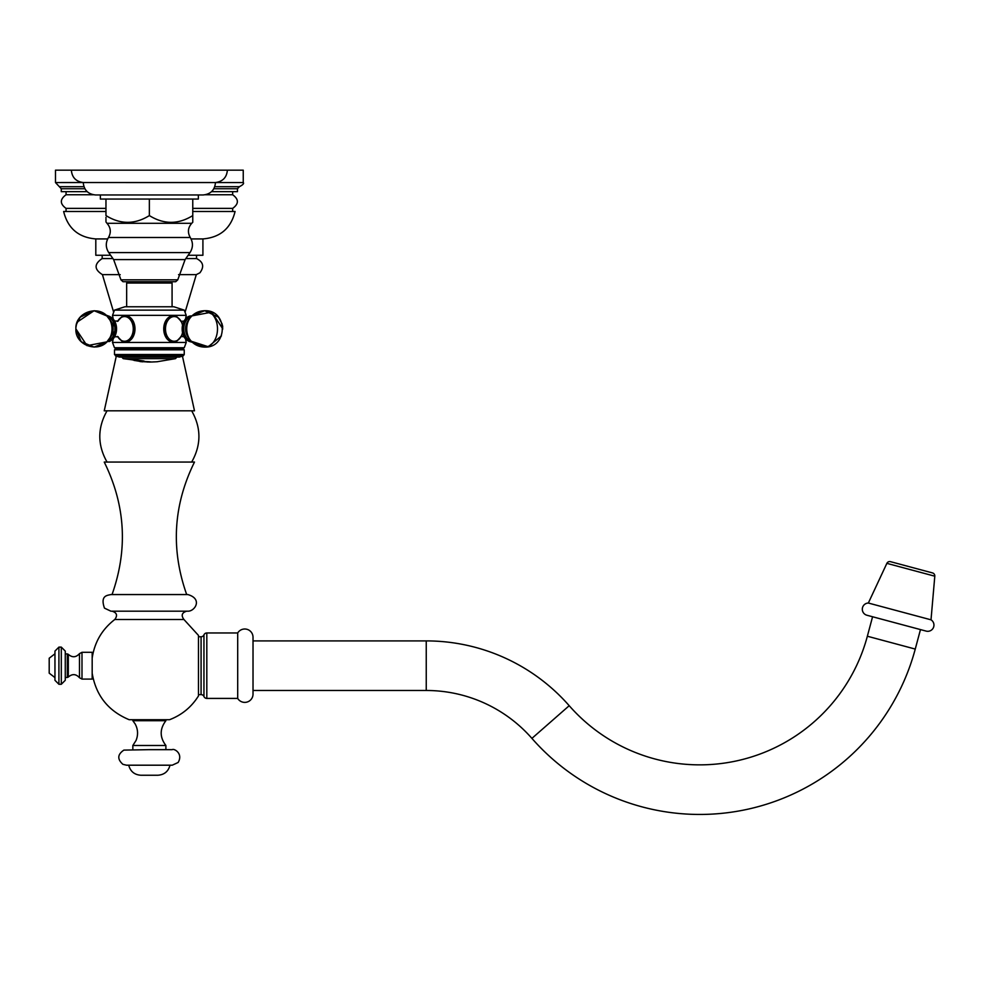 <?xml version="1.0" encoding="UTF-8"?>
<svg xmlns="http://www.w3.org/2000/svg" width="984" height="984" viewBox="0 0 984 984"><rect width="100%" height="100%" fill="white"/><g stroke="black" fill="none" stroke-linecap="round" stroke-linejoin="round"><path stroke-width="1.48" d="M143.578 361.706L147.551 361.94M140.134 361.522L141.979 361.694M148.892 361.964L150.982 361.903M147.551 362.001L149.014 361.891M142.717 361.817L140.023 361.546L141.88 361.485C152.987 361.608 151.216 362.235 149.224 362.026L147.046 362.001M151.056 361.94L149.224 362.026A102.52 72.496 90 0 0 149.359 362.038L149.396 362.038A102.52 72.496 -90 0 0 150.835 362.014A102.496 72.484 -90 0 0 152.582 361.977L152.914 361.94A102.52 72.496 -90 0 0 153.762 361.878A102.373 72.386 90 0 0 157.219 361.731A102.373 72.386 90 0 0 157.452 361.718M141.622 361.091L134.968 359.984L134.008 360.402L139.002 361.189A102.311 38.069 90 0 0 139.445 361.312L131.389 359.664L133 359.381L143.233 360.894A102.373 72.386 90 0 0 144.082 361.054A101.93 49.532 90 0 1 142.213 361.312A102.397 89.495 -90 0 1 141.167 361.177L141.708 360.968M156.604 361.768L154.254 361.903A102.422 72.422 90 0 1 153.16 361.928L153.16 361.891M143.898 361.017A101.869 49.495 90 0 1 142.213 361.251A102.336 89.433 -90 0 1 141.413 361.14M134.008 360.402L136.739 359.984L141.622 361.03M131.389 359.591L139.445 361.239M183.295 355.814L179.408 357.069L119.31 357.069L115.435 355.814L183.295 355.814L184.242 354.511L114.488 354.511L116.296 356.097L104.242 410.82L194.488 410.82L182.434 356.097M184.242 354.511L184.242 349.8L114.488 349.8L114.488 354.511M116.26 348.779L182.458 348.779L184.242 347.746L114.488 347.746L116.26 348.779L114.488 349.8M114.488 347.746L112.508 342.457L175.423 342.457C159.851 343.133 159.851 314.683 175.423 315.36L112.508 315.36L114.488 310.132L184.242 310.132L173.861 306.762L124.87 306.762L114.488 310.132M117.342 321.387L123.295 315.36C138.879 314.683 138.879 343.133 123.295 342.457L117.342 336.442M125.103 342.248A13.555 9.582 90 0 1 123.283 341.522M123.283 316.307A13.555 9.582 90 0 1 125.103 315.569M107.342 316.467A12.497 8.844 90 0 1 115.312 328.914A12.497 8.844 -90 0 1 107.342 341.35M173.627 342.248A13.555 9.582 90 0 0 175.435 341.522M175.435 316.307A13.555 9.582 90 0 0 173.627 315.569M185.521 318.988L186.222 315.36L175.423 315.36L181.376 321.387M181.376 336.442L175.423 342.457L186.222 342.457L184.242 347.746L186.222 342.457L185.521 338.828M126.653 306.762L126.653 283.023L172.077 283.023L172.077 306.762M149.359 281.707L122.988 281.707L120.946 279.825L177.772 279.825L175.73 281.707L149.359 281.707M198.35 194.967L198.35 199.063L149.359 199.063L149.359 215.582C163.836 224.573 178.301 224.573 192.766 215.582C192.766 224.573 192.766 224.573 192.766 215.582L192.766 216.935M189.998 252.593L185.103 259.591L113.627 259.591L108.732 252.593L189.998 252.593C193.147 247.611 193.233 242.581 190.256 237.501L108.474 237.501C111.315 232.421 110.811 227.673 106.973 223.294L191.757 223.294L192.766 222.286L192.766 217.021M149.359 199.063L105.965 199.063L105.965 215.582C120.429 224.573 134.894 224.573 149.359 215.582M192.766 199.063L192.766 215.582M105.965 199.063L100.368 199.063L100.368 194.967M105.965 217.378L105.965 218.202M105.965 219.149L105.965 221.191M105.965 221.917L106.973 223.294M105.965 215.582C105.965 224.573 105.965 224.573 105.965 215.582M71.352 170.171L227.378 170.171C226.714 177.464 222.741 181.585 215.471 182.532C214.77 190.072 210.65 194.217 203.11 194.967L95.608 194.967C88.068 194.217 83.948 190.072 83.246 182.532L55.485 182.544L55.485 170.171L71.352 170.171C72.016 177.464 75.977 181.585 83.246 182.532L243.245 182.544C244.229 183.479 242.937 184.869 239.37 186.702L214.783 186.702M172.175 316.024A12.964 9.164 -90 0 1 173.159 315.95L172.372 315.95M181.081 336.54L177.391 340.612L172.372 341.866M191.388 316.467A12.497 8.844 90 0 0 183.418 328.914A12.497 8.844 90 0 0 191.388 341.35M868.343 603.032A6.212 6.212 0 0 0 866.929 615.246L926.129 631.101A6.212 6.212 0 0 0 931.012 619.822L868.343 603.032L886.867 563.352A3.112 3.112 0 0 1 890.483 561.667L932.512 572.922A3.112 3.112 0 0 1 934.8 576.193L886.867 563.352M931.012 619.822L934.8 576.193M253.023 690.485L426.244 690.485A140.491 140.491 0 0 1 531.913 738.381A223.134 223.134 0 0 0 915.255 649.071L920.471 629.588M253.023 640.904L426.244 640.904A190.084 190.084 0 0 1 569.207 705.7A173.553 173.553 0 0 0 867.359 636.23L872.574 616.759M237.697 632.97L237.697 698.419A8.266 8.266 0 0 0 253.023 694.126L253.023 637.263A8.266 8.266 0 0 0 237.697 632.97L206.812 632.97A3.112 3.112 0 0 0 203.946 634.864A3.112 3.112 0 0 1 201.08 636.771L198.485 636.771M237.697 698.419L206.812 698.419A3.112 3.112 0 0 1 203.946 696.524A3.112 3.112 0 0 0 201.08 694.618L201.08 636.771M198.485 694.618L201.08 694.618M92.176 658.136C94.525 642.22 102.053 629.342 114.784 619.502L183.947 619.502L198.485 635.43L198.485 695.922C191.486 707.066 181.843 714.999 169.555 719.71L129.162 719.71C108.277 711.026 95.94 695.528 92.176 673.228M149.359 611.175L110.897 611.175L104.476 608.137C99.925 595.209 107.662 595.431 110.897 594.557L187.833 594.557C203.048 598.924 194.758 611.544 187.833 611.175L149.359 611.175M186.689 594.557C170.662 549.293 173.258 505.136 194.488 462.062L104.242 462.062C125.46 505.136 128.068 549.293 112.041 594.557M120.183 274.634L102.422 274.634L113.652 312.211M178.547 274.634L196.296 274.634L185.078 312.211M185.816 258.558L196.542 258.558C203.319 261.978 204.438 266.726 199.9 272.802L196.296 274.634M112.902 258.558L102.176 258.558L102.176 255.262M110.589 255.262L95.805 255.262L95.805 238.928L107.662 238.928M188.128 255.262L202.913 255.262L202.913 238.928C220.207 237.488 230.933 228.337 235.078 211.486L192.766 211.486M105.965 211.486L63.64 211.486C67.798 228.337 78.511 237.488 95.805 238.928M191.056 238.928L202.913 238.928M105.965 208.387L66.063 208.387C59.79 203.848 59.79 199.309 66.063 194.758L66.063 191.659M192.766 208.387L232.667 208.387L232.667 211.486M205.324 194.758L232.667 194.758C238.94 199.297 238.94 203.848 232.667 208.387M93.406 194.758L66.063 194.758M87.195 191.659L61.266 191.659L61.266 188.743L84.882 188.743M211.535 191.659L237.464 191.659L237.464 188.743L239.37 186.702M227.378 170.171L243.245 170.171L243.245 182.544M132.84 719.71L132.84 720.706L165.89 720.706L165.89 719.71M165.89 720.706C159.629 728.972 159.629 737.225 165.89 745.491L132.84 745.491L136.038 740.485C138.326 734.814 138.031 729.279 135.128 723.892L132.84 720.706M149.359 749.66L123.886 750.103C117.44 754.445 117.121 759.181 122.926 764.334L126.493 765.195L172.237 765.195L178.129 762.489C183.442 753.461 173.983 748.234 172.237 749.66L149.359 749.66M128.707 765.195C130.38 771.444 134.439 774.802 140.897 775.244L157.821 775.244C164.279 774.802 168.35 771.444 170.023 765.195M81.992 679.083L92.176 679.083L92.176 652.306L81.992 652.306L81.992 679.083L79.47 677.73L79.47 653.659L81.992 652.306M65.264 665.701L65.264 651.088L61.303 647.115L61.303 684.274L65.264 680.301L65.264 665.701M58.917 647.115L54.956 651.088L54.956 680.301L58.917 684.274L58.917 647.115L61.303 647.115M54.956 653.794L49.2 658.222L49.2 673.167L54.956 677.595M176.935 357.069L175.484 358.643L130.884 358.643A102.52 72.496 90 0 0 133 359.381M134.968 359.984A102.52 72.496 90 0 0 141.88 361.485M121.795 357.069L123.234 358.643L130.884 358.643M132.373 320.218A12.964 9.164 90 0 1 134.734 328.914A12.964 9.164 90 0 1 132.373 337.598M126.555 341.792A12.964 9.164 90 0 1 125.571 341.866L121.34 340.612L117.65 336.54A12.337 8.733 90 0 0 127.391 340.575A12.337 8.733 90 0 0 133.258 328.914A12.337 8.733 90 0 0 127.391 317.242A12.337 8.733 90 0 0 117.674 321.276L121.34 317.205L125.571 315.95A12.964 9.164 90 0 1 126.555 316.024M107.182 341.509A12.62 8.93 -90 0 0 116.555 328.914A12.62 8.93 90 0 0 107.182 316.307M107.933 317.131A11.956 8.462 90 0 1 114.931 328.914A11.956 8.462 -90 0 1 107.933 340.685M110.786 336.823A11.095 7.847 -90 0 0 113.135 328.914A11.095 7.847 90 0 0 110.786 320.993L108.83 318.275A14.895 10.529 90 0 1 111.991 328.914A14.895 10.529 -90 0 1 108.83 339.541L110.786 336.823M173.159 341.866A12.964 9.164 -90 0 1 172.175 341.792M166.357 337.598A12.964 9.164 -90 0 1 166.357 320.218M182.544 332.518A12.337 8.733 -90 0 1 174.193 341.251A12.337 8.733 -90 0 1 165.472 328.914A12.337 8.733 -90 0 1 174.193 316.565A12.337 8.733 -90 0 1 182.544 325.298M191.093 316.282A12.62 8.93 90 0 0 182.163 328.914A12.62 8.93 90 0 0 191.093 341.534M190.798 317.131A11.956 8.462 90 0 0 183.799 328.914A11.956 8.462 90 0 0 190.798 340.685M187.944 320.993A11.095 7.847 90 0 0 187.944 336.823L189.9 339.541A14.895 10.529 90 0 1 189.9 318.275L187.944 320.993M222.187 324.13L218.51 317.156L204.684 310.723C228.128 309.702 228.128 348.115 204.647 347.094A18.179 12.853 90 0 0 217.501 328.914A18.179 12.853 -90 0 0 204.647 310.723C198.51 310.882 193.59 313.404 189.9 318.275M867.359 636.23L915.255 649.071M206.812 698.419L206.812 632.97M203.946 696.524L203.946 634.864M213.848 188.743L237.464 188.743M83.948 186.702L59.36 186.702L61.266 188.743M79.47 653.659C75.977 657.521 72.263 657.755 68.314 654.348L68.314 677.041C72.263 673.634 75.977 673.868 79.47 677.73M68.314 677.041L67.318 677.496L67.318 653.893L68.314 654.348M426.244 640.904L426.244 690.485M569.207 705.7L531.913 738.381M175.484 358.643L157.219 361.731M123.234 358.643L149.359 362.038M184.242 349.8L182.458 348.779M112.508 342.457L113.197 338.828M113.197 318.988L107.084 315.95L113.197 318.988L112.508 315.36M126.801 341.866L125.571 341.866M126.801 315.95L125.571 315.95M114.169 336.799L118.178 336.799M118.178 321.018L114.169 321.018M77.232 322.063L94.083 310.723L106.838 315.95L116.555 328.914L106.838 341.866L94.083 347.094L81.192 341.731L75.903 328.914C74.858 345.778 99.667 353.933 108.83 339.541M94.083 347.094L106.838 341.866L87.022 345.667L75.903 328.914C74.858 312.039 99.667 303.884 108.83 318.275M186.222 315.36L184.242 310.132M136.136 283.023L136.136 281.707M162.581 283.023L162.581 281.707M185.103 259.591L177.772 279.825M113.627 259.591L120.946 279.825M108.732 252.593C105.583 247.611 105.497 242.593 108.474 237.501M190.256 237.501C187.415 232.421 187.907 227.673 191.757 223.294M109.285 341.522L109.913 341.288L109.285 341.522M76.235 325.458L77.195 322.162M109.778 316.479L94.083 310.723M222.827 328.914L211.708 312.149L191.646 315.95L186.579 317.943M188.953 341.337L208.251 346.725L221.425 335.913L208.251 346.725L186.37 339.689M173.159 315.95L177.391 317.205L181.081 321.288M180.871 336.454L184.549 336.799M184.549 321.018L180.871 321.362M189.9 339.541C193.59 344.412 198.51 346.934 204.647 347.094L191.646 341.866C177.329 340.058 180.982 315.237 191.646 315.95L204.647 310.723M196.542 312.629L201.449 311.005M222.458 325.261L222.753 327.242M102.188 312.629L97.281 311.005M94.046 310.723L80.208 317.156L76.543 324.13M76.334 324.991L75.977 327.242M114.784 619.502C117.785 615.418 116.862 612.651 112.004 611.175M183.947 619.502C180.945 615.418 181.868 612.651 186.714 611.175M107.047 462.062C97.391 444.989 97.391 427.905 107.047 410.82M191.671 410.82C201.326 427.905 201.326 444.977 191.671 462.062M102.422 274.634C94.095 269.395 94.021 264.044 102.176 258.558M196.542 255.262L196.542 258.558M66.063 211.486L66.063 208.387M232.667 191.659L232.667 194.758M59.36 186.702L55.485 182.544M165.89 745.491L165.89 749.66M132.84 749.66L132.84 745.491M67.318 677.496L65.264 677.496M65.264 653.893L67.318 653.893M61.303 684.274L58.917 684.274"/></g></svg>
